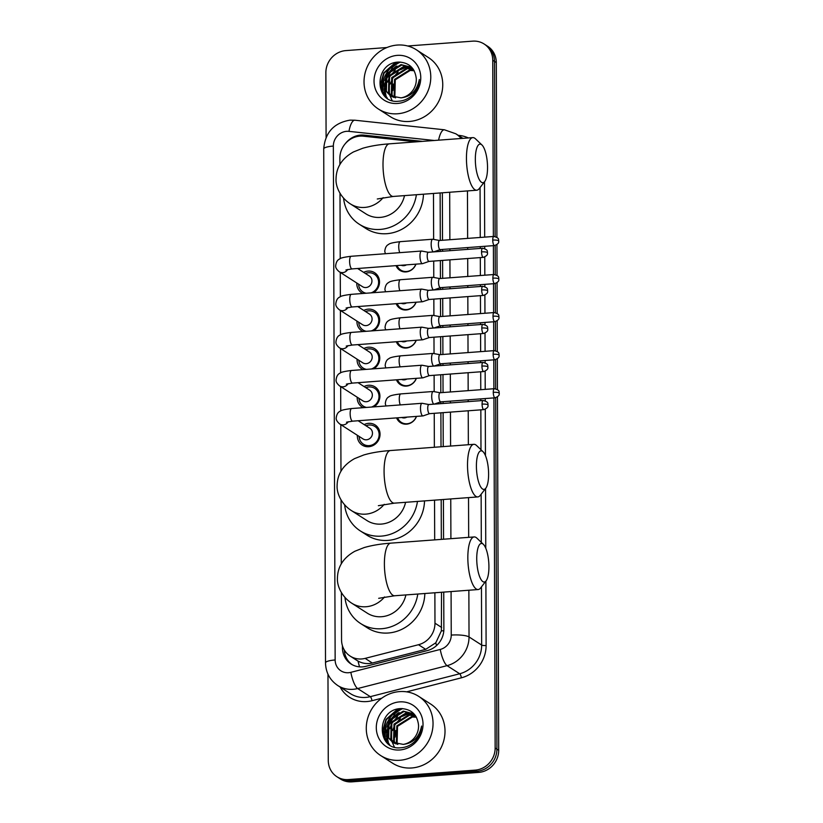 <?xml version="1.0" encoding="UTF-8"?>
<svg xmlns="http://www.w3.org/2000/svg" width="823" height="823" viewBox="0 0 823 823"><rect width="100%" height="100%" fill="white"/><g stroke="black" fill="none" stroke-linecap="round" stroke-linejoin="round"><path stroke-width="1.23" d="M416.51 416.397A11.255 10.432 122.7 0 1 406.572 424.164A11.255 10.432 122.7 0 1 400.451 422.641A11.255 10.432 122.7 0 1 396.583 417.878M416.376 378.333A11.255 10.432 122.7 0 1 406.439 386.1A11.255 10.432 122.7 0 1 400.317 384.578A11.255 10.432 122.7 0 1 396.46 379.825M416.243 340.269A11.255 10.432 122.7 0 1 406.305 348.036A11.255 10.432 122.7 0 1 400.184 346.514A11.255 10.432 122.7 0 1 396.326 341.761M416.109 302.206A11.255 10.432 122.7 0 1 406.171 309.973A11.255 10.432 122.7 0 1 400.06 308.45A11.255 10.432 122.7 0 1 396.192 303.697M415.975 264.142A11.255 10.432 122.7 0 1 406.037 271.909A11.255 10.432 122.7 0 1 399.927 270.386A11.255 10.432 122.7 0 1 396.058 265.634M364.178 424.617A11.975 11.1 122.7 0 1 368.642 423.331A11.975 11.1 122.7 0 1 375.154 424.956A11.975 11.1 122.7 0 1 379.537 437.733A11.975 11.1 122.7 0 1 368.725 446.724A11.975 11.1 122.7 0 1 362.213 445.109A11.975 11.1 122.7 0 1 357.336 435.264M364.044 386.553A11.975 11.1 122.7 0 1 368.509 385.277A11.975 11.1 122.7 0 1 375.021 386.892A11.975 11.1 122.7 0 1 373.951 406.871M363.91 348.489A11.975 11.1 122.7 0 1 368.375 347.213A11.975 11.1 122.7 0 1 374.887 348.829A11.975 11.1 122.7 0 1 373.817 368.807M363.776 310.425A11.975 11.1 122.7 0 1 368.241 309.15A11.975 11.1 122.7 0 1 374.753 310.765A11.975 11.1 122.7 0 1 373.693 330.743M363.643 272.362A11.975 11.1 122.7 0 1 368.107 271.086A11.975 11.1 122.7 0 1 374.619 272.701A11.975 11.1 122.7 0 1 373.56 292.679M416.16 141.834L363.303 136.186A21.1 19.567 -57.3 0 0 359.826 136.134A21.1 19.567 -57.3 0 0 339.878 158.242L339.899 164.518M356.308 660.025L358.056 661.106C362.593 663.533 367.346 664.171 372.335 663.019L425.707 649.347L435.789 642.794L441.375 630.881L441.519 592.272M441.334 539.384L441.2 499.654M441.015 446.766L440.891 412.817M440.861 403.651L440.861 401.85M440.83 392.684L440.758 374.753M440.727 365.587L440.727 363.787A4.568 1.409 85.7 0 1 440.583 363.797A4.568 1.409 85.7 0 1 440.254 363.704A4.568 1.409 85.7 0 1 438.803 358.314A4.568 1.409 85.7 0 1 439.904 354.682A4.568 1.409 85.7 0 1 440.017 354.692M440.696 354.62L440.634 336.689M440.593 327.523L440.593 325.733M440.562 316.557L440.5 298.626M440.459 289.459L440.459 287.669M440.428 278.493L440.367 260.562M440.336 251.396L440.326 249.606M440.295 240.439L440.13 192.952M341.391 592.611L341.555 639.841A21.1 19.567 -57.3 0 0 350.186 656.106A21.1 19.567 -57.3 0 0 365.134 658.39L418.496 644.718A21.1 19.567 -57.3 0 0 434.976 623.186L434.873 592.766M434.688 539.878L434.544 500.147M434.359 447.259L434.246 413.311M434.174 391.645L434.112 375.247M434.04 353.581L433.978 337.183M433.947 328.017L433.947 327.986A6.327 1.944 85.7 0 0 434.06 327.955L440.511 325.733M433.906 315.518L433.844 299.119M433.772 277.454L433.711 261.066M433.639 239.39L433.474 193.446M340.002 193.292L340.228 258.669M340.269 272.403L340.362 296.733M340.403 310.466L340.496 334.786M340.537 348.53L340.619 372.85M340.671 386.594L340.753 410.914M340.804 424.658L340.969 471.219M341.072 500.003L341.288 563.837M362.82 293.482A11.975 11.1 122.7 0 1 361.688 292.854A11.975 11.1 122.7 0 1 356.801 283.019M362.953 331.546A11.975 11.1 122.7 0 1 361.822 330.918A11.975 11.1 122.7 0 1 356.935 321.083M363.087 369.609A11.975 11.1 122.7 0 1 361.955 368.982A11.975 11.1 122.7 0 1 357.069 359.137M363.221 407.673A11.975 11.1 122.7 0 1 362.089 407.046A11.975 11.1 122.7 0 1 357.203 397.2M493.923 397.9L495.148 748.014A21.1 19.567 122.7 0 1 475.19 770.122L348.366 779.576L350.135 780.708A21.1 19.567 122.7 0 1 338.665 777.858A21.1 19.567 122.7 0 0 350.135 780.708L476.97 771.254L350.135 780.708L351.905 781.85A21.1 19.567 122.7 0 1 340.434 779L336.895 776.717A21.1 19.567 122.7 0 1 328.264 760.452L327.966 674.191M495.148 748.014L496.917 749.156A21.1 19.567 122.7 0 1 476.97 771.254A21.1 19.567 122.7 0 0 496.917 749.156L495.693 397.725L496.917 749.156L498.697 750.288A21.1 19.567 122.7 0 1 478.739 772.396L351.905 781.85M407.673 45.995L472.649 41.15A21.1 19.567 122.7 0 1 484.119 44A21.1 19.567 122.7 0 1 492.751 60.264L494.52 61.406L495.127 236.53L494.52 61.406A21.1 19.567 122.7 0 0 485.889 45.142A21.1 19.567 122.7 0 1 494.52 61.406L496.29 62.548L496.907 237.333M495.158 245.47L495.261 274.594L495.158 245.47M495.292 283.534L495.395 312.658L495.292 283.534M495.425 321.598L495.528 350.721L495.425 321.598M495.559 359.661L495.662 388.785L495.559 359.661M484.119 44L487.669 46.283A21.1 19.567 122.7 0 1 496.29 62.548M496.927 244.657L497.041 275.396M497.061 282.721L497.174 313.46M497.195 320.785L497.308 351.524M497.329 358.849L497.431 389.588M497.462 396.912L498.697 750.288M422.425 141.371L364.167 135.147A21.1 19.567 -57.3 0 0 360.69 135.085A21.1 19.567 -57.3 0 0 345.434 143.511M385.308 740.083A28.136 26.089 122.7 0 1 386.018 727.686M393.631 714.601A28.136 26.089 122.7 0 1 402.159 708.593M383.045 93.555A28.136 26.089 122.7 0 1 383.755 81.158M391.367 68.072A28.136 26.089 122.7 0 1 399.896 62.075M326.093 137.451L325.867 72.712A21.1 19.567 122.7 0 1 345.814 50.604L386.903 47.539M348.366 779.576A21.1 19.567 122.7 0 1 336.895 776.717M492.751 60.264L493.358 236.479M493.389 245.645L493.491 274.543M493.522 283.709L493.625 312.606M493.656 321.772L493.759 350.67M493.79 359.836L493.893 388.734M387.427 742.963A28.136 26.089 122.7 0 1 386.841 739.404M386.748 738.128A28.136 26.089 122.7 0 1 386.769 734.713M386.923 733.108A28.136 26.089 122.7 0 1 399.165 712.523M385.174 96.445A28.136 26.089 122.7 0 1 384.588 92.886M384.485 91.61A28.136 26.089 122.7 0 1 384.516 88.195M384.67 86.58A28.136 26.089 122.7 0 1 396.912 65.994M342.44 645.757L342.44 647.752A21.1 19.567 -57.3 0 0 351.071 664.017A21.1 19.567 -57.3 0 0 366.019 666.291L427.394 650.571A21.1 19.567 -57.3 0 0 443.875 629.039L443.741 592.107M443.556 539.219L443.422 499.489M443.237 446.601L443.113 412.652M443.083 403.486L443.083 401.686M443.041 392.52L442.98 374.588M442.949 365.422L442.949 363.622M442.908 354.456L442.846 336.525M442.815 327.359L442.815 325.558M442.784 316.392L442.712 298.461M442.681 289.295L442.681 287.494M442.651 278.328L442.589 260.397M442.548 251.231L442.548 249.441M442.517 240.265L442.352 192.788M351.977 664.562A21.1 19.567 122.7 0 1 344.251 649.903M363.282 136.186A21.1 19.567 122.7 0 1 365.937 136.279L417.189 141.762M397.519 113.769A35.173 32.611 122.7 0 1 378.405 109.017A35.173 32.611 122.7 0 1 365.525 71.488A35.173 32.611 122.7 0 1 397.283 45.059A35.173 32.611 122.7 0 1 416.397 49.812A35.173 32.611 122.7 0 1 429.277 87.341A35.173 32.611 122.7 0 1 397.519 113.769M416.397 49.812L428.372 57.507A35.173 32.611 122.7 0 1 441.251 95.026A35.173 32.611 122.7 0 1 409.494 121.454A35.173 32.611 122.7 0 1 390.38 116.701L378.405 109.017M412.158 95.303C416.551 90.88 418.948 85.623 419.339 79.512C417.055 90.612 410.944 96.723 401.017 97.855A17.581 16.306 122.7 0 0 416.263 78.38C414.915 68.144 409.206 62.713 399.134 62.075C373.58 61.992 374.002 104.058 398.373 101.25C403.537 100.962 408.136 98.976 412.158 95.303M397.314 55.367A24.618 22.828 122.7 0 1 420.769 77.671A24.618 22.828 122.7 0 1 397.488 103.461A24.618 22.828 122.7 0 1 374.033 81.158A24.618 22.828 122.7 0 1 397.314 55.367M411.181 67.373L401.706 65.038L386.81 74.399L386.399 91.281L390.781 96.054M412.807 68.628L410.831 67.136L400.996 64.585L386.11 73.947L385.699 90.828L390.431 95.838L401.017 97.855M412.518 68.381L404.525 66.848L389.629 76.21L389.217 93.081L392.273 96.836M412.2 68.114L403.815 66.396L388.929 75.757L388.518 92.629L391.892 96.651M413.372 69.42L407.334 68.648L392.448 78.02L392.036 94.892L393.867 97.433M413.177 69.142L406.634 68.206L391.738 77.568L391.337 94.439L393.456 97.299M414.164 70.716L410.152 70.459L395.266 79.821L394.855 96.703L395.585 97.855M413.969 70.367L409.453 70.006L394.556 79.368L394.145 96.25L395.143 97.772M392.9 90.54L393.487 84.039M410.687 66.324L409.617 66.437M409.442 66.457L408.054 66.684M407.107 66.9L400.389 69.729M389.3 86.847L389.433 93.441M389.588 94.264L389.865 95.375M389.896 95.478L392.087 100.457M383.662 83.236L386.131 96.312L387.386 98.204M395.452 62.517L383.713 72.897L380.668 83.699L383.127 94.172M398.065 71.889L392.509 78.555L390.267 84.008M395.246 70.078L389.691 76.745L387.448 82.197M392.427 68.278L386.882 74.934L384.639 80.387M397.262 62.209L384.063 73.124L381.018 84.141L383.909 95.129M399.783 760.287A35.173 32.611 122.7 0 1 380.658 755.535A35.173 32.611 122.7 0 1 367.778 718.006A35.173 32.611 122.7 0 1 399.536 691.587A35.173 32.611 122.7 0 1 418.66 696.34A35.173 32.611 122.7 0 1 431.54 733.869A35.173 32.611 122.7 0 1 399.783 760.287M418.66 696.34L430.635 704.025A35.173 32.611 122.7 0 1 443.515 741.554A35.173 32.611 122.7 0 1 411.757 767.972A35.173 32.611 122.7 0 1 392.633 763.219L380.658 755.535M414.411 741.832C418.804 737.408 421.201 732.141 421.602 726.04C419.308 737.13 413.197 743.251 403.27 744.383A17.581 16.306 122.7 0 0 418.516 724.898C417.179 714.673 411.469 709.231 401.387 708.593C375.833 708.51 376.255 750.586 400.636 747.778C405.79 747.49 410.389 745.504 414.411 741.832M399.577 701.885A24.618 22.828 122.7 0 1 423.022 724.199A24.618 22.828 122.7 0 1 399.741 749.979A24.618 22.828 122.7 0 1 376.296 727.676A24.618 22.828 122.7 0 1 399.577 701.885M413.444 713.891L403.959 711.556L389.073 720.927L388.662 737.799L393.044 742.572M415.07 715.156L413.095 713.664L403.26 711.113L388.363 720.475L387.952 737.346L392.684 742.356L403.27 744.383M414.782 714.909L406.778 713.366L391.882 722.728L391.481 739.61L394.526 743.354M414.453 714.642L406.078 712.913L391.182 722.285L390.771 739.157L394.145 743.179M415.625 715.938L409.597 715.177L394.701 724.538L394.289 741.42L396.13 743.961M415.44 715.66L408.887 714.724L394.001 724.086L393.589 740.967L395.719 743.827M416.417 717.234L412.405 716.987L397.519 726.349L397.108 743.22L397.838 744.383M416.222 716.884L411.706 716.535L396.809 725.896L396.408 742.768L397.406 744.29M395.153 737.058L395.75 730.557M412.94 712.852L411.881 712.955M411.706 712.975L410.307 713.212M409.37 713.418L402.642 716.257M391.553 733.375L391.686 739.97M391.851 740.782L392.129 741.893M392.149 741.996L394.34 746.986M385.925 729.754L388.394 742.83L389.639 744.733M397.715 709.035L385.966 719.425L382.921 730.227L385.39 740.69M400.317 718.417L394.773 725.073L392.52 730.526M397.509 716.607L391.954 723.263L389.711 728.715M394.69 714.796L389.135 721.462L386.892 726.915M399.515 708.726L386.316 719.652L383.271 730.659L386.162 741.646M475.334 159.508A19.341 5.946 85.7 0 0 478.533 178.035A19.341 5.946 85.7 0 0 484.706 181.533A19.341 5.946 85.7 0 0 487.535 167.336A19.341 5.946 85.7 0 0 481.99 145.023A19.341 5.946 85.7 0 0 475.334 159.508M484.706 181.533L479.223 188.621A26.377 8.107 -94.3 0 1 476.723 190.226A26.377 8.107 -94.3 0 1 466.446 158.582A26.377 8.107 -94.3 0 1 472.803 137.616A26.377 8.107 -94.3 0 1 475.509 138.83L481.99 145.023M377.284 198.991L393.281 196.45A26.377 8.107 85.7 0 1 383.004 164.806A26.377 8.107 85.7 0 1 389.361 143.84C379.269 144.55 370.391 146.031 362.696 148.274L353.479 151.936C342.059 158.314 336.247 167.306 336.041 178.92C335.537 185.967 339.889 197.16 350.32 203.867L365.844 213.826A26.377 24.453 -57.3 0 0 380.185 217.395A26.377 24.453 -57.3 0 0 404.505 195.607M416.397 194.722A38.691 35.873 122.7 0 1 380.226 229.422A38.691 35.873 122.7 0 1 359.198 224.185A38.691 35.873 122.7 0 1 343.582 198.178M423.454 194.197A38.691 35.873 122.7 0 1 386.882 233.691A38.691 35.873 122.7 0 1 365.844 228.455L359.198 224.185M476.404 466.209A19.341 5.946 85.7 0 0 479.603 484.737A19.341 5.946 85.7 0 0 485.776 488.245A19.341 5.946 85.7 0 0 488.605 474.038A19.341 5.946 85.7 0 0 483.06 451.724A19.341 5.946 85.7 0 0 476.404 466.209M485.776 488.245L480.293 495.323A26.377 8.107 -94.3 0 1 477.793 496.927A26.377 8.107 -94.3 0 1 467.515 465.283A26.377 8.107 -94.3 0 1 473.873 444.317A26.377 8.107 -94.3 0 1 476.589 445.531L483.06 451.724M378.364 505.703L394.351 503.151A26.377 8.107 85.7 0 1 384.074 471.507A26.377 8.107 85.7 0 1 390.431 450.541C380.339 451.251 371.461 452.732 363.766 454.975L354.548 458.637C343.129 465.016 337.317 474.007 337.111 485.621C336.607 492.668 340.969 503.871 351.39 510.569L366.914 520.527A26.377 24.453 -57.3 0 0 381.255 524.097A26.377 24.453 -57.3 0 0 405.574 502.308M417.467 501.423A38.691 35.873 122.7 0 1 381.296 536.123A38.691 35.873 122.7 0 1 360.268 530.886A38.691 35.873 122.7 0 1 344.652 504.89M424.524 500.898A38.691 35.873 122.7 0 1 387.952 540.392A38.691 35.873 122.7 0 1 366.914 535.156L360.268 530.886M476.733 558.827A19.341 5.946 85.7 0 0 479.922 577.355A19.341 5.946 85.7 0 0 486.105 580.853A19.341 5.946 85.7 0 0 488.924 566.656A19.341 5.946 85.7 0 0 483.379 544.342A19.341 5.946 85.7 0 0 476.733 558.827M486.105 580.853L480.622 587.941A26.377 8.107 -94.3 0 1 478.112 589.546A26.377 8.107 -94.3 0 1 467.834 557.901A26.377 8.107 -94.3 0 1 474.192 536.935A26.377 8.107 -94.3 0 1 476.908 538.149L483.379 544.342M378.683 598.311L394.67 595.759A26.377 8.107 85.7 0 1 384.392 564.125A26.377 8.107 85.7 0 1 390.75 543.149C380.668 543.869 371.78 545.351 364.095 547.593L354.867 551.256C343.448 557.634 337.636 566.625 337.43 578.24C336.926 585.287 341.288 596.48 351.719 603.187L367.243 613.145A26.377 24.453 -57.3 0 0 381.574 616.715A26.377 24.453 -57.3 0 0 405.893 594.926M417.786 594.041A38.691 35.873 122.7 0 1 381.615 628.731A38.691 35.873 122.7 0 1 360.587 623.505A38.691 35.873 122.7 0 1 344.971 597.498M424.843 593.517A38.691 35.873 122.7 0 1 388.271 633.01A38.691 35.873 122.7 0 1 367.243 627.774L360.587 623.505M371.091 292.865A10.555 9.783 -57.3 0 0 378.457 284.172A10.555 9.783 -57.3 0 0 374.3 274.182A10.555 9.783 -57.3 0 0 368.56 272.752A10.555 9.783 -57.3 0 0 365.433 273.503M358.591 284.161A10.555 9.783 -57.3 0 0 362.902 291.939A10.555 9.783 -57.3 0 0 366.173 293.235M345.958 269.954L352.079 268.905A6.327 1.944 85.7 0 1 349.621 261.704A6.327 1.944 85.7 0 1 349.61 261.313A6.327 1.944 85.7 0 1 351.143 256.282C344.117 257.126 340.238 258.052 339.508 259.07C337.337 259.986 336.051 262.29 335.661 265.963C335.547 267.742 336.751 269.677 339.271 271.765L362.511 286.682A6.327 5.874 -57.3 0 0 371.677 282.783A6.327 5.874 -57.3 0 0 369.352 276.024L357.624 268.493M428.361 252.291L421.654 251.046A6.327 1.944 85.7 0 0 421.499 251.036A6.327 1.944 85.7 0 0 419.977 256.066A6.327 1.944 85.7 0 0 421.993 263.535A6.327 1.944 85.7 0 0 422.436 263.669A6.327 1.944 85.7 0 0 422.6 263.627L429.04 261.405M428.423 252.301A4.568 1.409 85.7 0 0 428.31 252.291A4.568 1.409 85.7 0 0 427.199 255.932A4.568 1.409 85.7 0 0 428.66 261.323A4.568 1.409 85.7 0 0 428.989 261.416A4.568 1.409 85.7 0 0 429.102 261.395M371.224 330.928A10.555 9.783 -57.3 0 0 378.59 322.235A10.555 9.783 -57.3 0 0 374.424 312.246A10.555 9.783 -57.3 0 0 368.694 310.816A10.555 9.783 -57.3 0 0 365.566 311.567M358.725 322.225A10.555 9.783 -57.3 0 0 363.025 330.002A10.555 9.783 -57.3 0 0 366.307 331.299M346.092 308.018L352.213 306.969A6.327 1.944 85.7 0 1 349.754 299.767A6.327 1.944 85.7 0 1 349.744 299.377A6.327 1.944 85.7 0 1 351.277 294.346C344.251 295.19 340.372 296.115 339.642 297.124C337.471 298.049 336.185 300.354 335.794 304.026C335.681 305.806 336.885 307.74 339.405 309.829L362.645 324.746A6.327 5.874 -57.3 0 0 371.811 320.847A6.327 5.874 -57.3 0 0 369.486 314.088L357.758 306.557M428.495 290.354L421.788 289.11A6.327 1.944 85.7 0 0 421.633 289.099A6.327 1.944 85.7 0 0 420.111 294.13A6.327 1.944 85.7 0 0 422.127 301.599A6.327 1.944 85.7 0 0 422.569 301.732A6.327 1.944 85.7 0 0 422.724 301.691L429.174 299.469M428.557 290.365A4.568 1.409 85.7 0 0 428.433 290.354A4.568 1.409 85.7 0 0 427.332 293.996A4.568 1.409 85.7 0 0 428.793 299.387A4.568 1.409 85.7 0 0 429.122 299.479A4.568 1.409 85.7 0 0 429.225 299.449M371.358 368.992A10.555 9.783 -57.3 0 0 378.724 360.299A10.555 9.783 -57.3 0 0 374.558 350.31A10.555 9.783 -57.3 0 0 368.827 348.88A10.555 9.783 -57.3 0 0 365.7 349.631M358.859 360.289A10.555 9.783 -57.3 0 0 363.159 368.066A10.555 9.783 -57.3 0 0 366.43 369.362M346.216 346.082L352.347 345.032A6.327 1.944 85.7 0 1 349.888 337.831A6.327 1.944 85.7 0 1 349.878 337.44A6.327 1.944 85.7 0 1 351.411 332.41C344.384 333.253 340.506 334.179 339.765 335.187C337.605 336.113 336.319 338.418 335.928 342.09C335.815 343.86 337.019 345.804 339.539 347.892L362.778 362.809A6.327 5.874 -57.3 0 0 371.934 358.91A6.327 5.874 -57.3 0 0 369.62 352.151L357.892 344.621M428.629 328.418L421.921 327.173A6.327 1.944 85.7 0 0 421.767 327.163A6.327 1.944 85.7 0 0 420.244 332.194A6.327 1.944 85.7 0 0 422.261 339.662A6.327 1.944 85.7 0 0 422.703 339.786A6.327 1.944 85.7 0 0 422.857 339.755L429.308 337.533M428.68 328.428A4.568 1.409 85.7 0 0 428.567 328.418A4.568 1.409 85.7 0 0 427.466 332.06A4.568 1.409 85.7 0 0 428.927 337.451A4.568 1.409 85.7 0 0 429.246 337.543A4.568 1.409 85.7 0 0 429.359 337.512M371.492 407.056A10.555 9.783 -57.3 0 0 378.847 398.363A10.555 9.783 -57.3 0 0 374.691 388.374A10.555 9.783 -57.3 0 0 368.961 386.944A10.555 9.783 -57.3 0 0 365.824 387.695M358.993 398.353A10.555 9.783 -57.3 0 0 363.293 406.13A10.555 9.783 -57.3 0 0 366.564 407.426M346.349 384.146L352.481 383.096A6.327 1.944 85.7 0 1 350.022 375.895A6.327 1.944 85.7 0 1 350.012 375.504A6.327 1.944 85.7 0 1 351.544 370.473C344.518 371.317 340.64 372.243 339.899 373.251C337.739 374.177 336.453 376.481 336.062 380.154C335.949 381.923 337.152 383.857 339.673 385.956L362.912 400.873A6.327 5.874 -57.3 0 0 372.068 396.974A6.327 5.874 -57.3 0 0 369.753 390.215L358.026 382.685M428.762 366.482L422.055 365.237A6.327 1.944 85.7 0 0 421.901 365.227A6.327 1.944 85.7 0 0 420.368 370.257A6.327 1.944 85.7 0 0 422.394 377.726A6.327 1.944 85.7 0 0 422.837 377.85A6.327 1.944 85.7 0 0 422.991 377.819L429.441 375.597M428.814 366.492A4.568 1.409 85.7 0 0 428.701 366.482A4.568 1.409 85.7 0 0 427.6 370.113A4.568 1.409 85.7 0 0 429.061 375.504A4.568 1.409 85.7 0 0 429.38 375.607A4.568 1.409 85.7 0 0 429.493 375.576M359.126 436.416A10.555 9.783 -57.3 0 0 363.427 444.194A10.555 9.783 -57.3 0 0 369.167 445.624A10.555 9.783 -57.3 0 0 378.693 437.692A10.555 9.783 -57.3 0 0 374.825 426.437A10.555 9.783 -57.3 0 0 369.095 425.007A10.555 9.783 -57.3 0 0 365.957 425.758M346.483 422.209L352.614 421.16A6.327 1.944 85.7 0 1 350.156 413.959A6.327 1.944 85.7 0 1 350.145 413.568A6.327 1.944 85.7 0 1 351.668 408.537C344.652 409.381 340.773 410.307 340.033 411.315C337.872 412.241 336.586 414.545 336.196 418.218C336.082 419.987 337.286 421.921 339.806 424.02L363.046 438.937A6.327 5.874 -57.3 0 0 372.202 435.038A6.327 5.874 -57.3 0 0 369.887 428.279L358.149 420.748M428.896 404.546L422.189 403.301A6.327 1.944 85.7 0 0 422.034 403.291A6.327 1.944 85.7 0 0 420.502 408.321A6.327 1.944 85.7 0 0 422.518 415.79A6.327 1.944 85.7 0 0 422.971 415.913A6.327 1.944 85.7 0 0 423.125 415.882L429.575 413.66M428.948 404.556A4.568 1.409 85.7 0 0 428.834 404.546A4.568 1.409 85.7 0 0 427.734 408.177A4.568 1.409 85.7 0 0 429.195 413.568A4.568 1.409 85.7 0 0 429.513 413.671A4.568 1.409 85.7 0 0 429.627 413.64M397.098 265.551A10.555 9.783 -57.3 0 0 400.75 270.088A10.555 9.783 -57.3 0 0 406.48 271.508A10.555 9.783 -57.3 0 0 415.821 264.162M401.171 265.253A6.327 5.874 -57.3 0 0 406.439 264.862M439.564 240.491L432.857 239.246A6.327 1.944 85.7 0 0 432.703 239.236A6.327 1.944 85.7 0 0 431.17 244.266A6.327 1.944 85.7 0 0 433.186 251.735A6.327 1.944 85.7 0 0 433.639 251.859A6.327 1.944 85.7 0 0 433.793 251.828L440.243 249.606M439.616 240.501A4.568 1.409 85.7 0 0 439.503 240.491A4.568 1.409 85.7 0 0 438.402 244.133A4.568 1.409 85.7 0 0 439.863 249.523A4.568 1.409 85.7 0 0 440.182 249.616A4.568 1.409 85.7 0 0 440.295 249.585M397.231 303.615A10.555 9.783 -57.3 0 0 400.883 308.152A10.555 9.783 -57.3 0 0 406.613 309.571A10.555 9.783 -57.3 0 0 415.954 302.216M401.305 303.317A6.327 5.874 -57.3 0 0 406.572 302.915M439.698 278.555L432.991 277.31A6.327 1.944 85.7 0 0 432.826 277.3A6.327 1.944 85.7 0 0 431.303 282.33A6.327 1.944 85.7 0 0 433.32 289.799A6.327 1.944 85.7 0 0 433.772 289.922A6.327 1.944 85.7 0 0 433.927 289.891L440.377 287.669M439.749 278.565A4.568 1.409 85.7 0 0 439.636 278.555A4.568 1.409 85.7 0 0 438.536 282.186A4.568 1.409 85.7 0 0 439.996 287.577A4.568 1.409 85.7 0 0 440.315 287.68A4.568 1.409 85.7 0 0 440.428 287.649M397.365 341.679A10.555 9.783 -57.3 0 0 401.017 346.205A10.555 9.783 -57.3 0 0 406.747 347.635A10.555 9.783 -57.3 0 0 416.088 340.28M401.439 341.38A6.327 5.874 -57.3 0 0 406.706 340.979M439.821 316.618L433.124 315.374A6.327 1.944 85.7 0 0 432.96 315.363A6.327 1.944 85.7 0 0 431.437 320.394A6.327 1.944 85.7 0 0 433.454 327.863A6.327 1.944 85.7 0 0 433.906 327.986L428.495 328.398M439.883 316.629A4.568 1.409 85.7 0 0 439.77 316.618A4.568 1.409 85.7 0 0 438.669 320.25A4.568 1.409 85.7 0 0 440.12 325.641A4.568 1.409 85.7 0 0 440.449 325.743A4.568 1.409 85.7 0 0 440.562 325.713M397.499 379.742A10.555 9.783 -57.3 0 0 401.14 384.269A10.555 9.783 -57.3 0 0 406.881 385.699A10.555 9.783 -57.3 0 0 416.222 378.343M401.573 379.444A6.327 5.874 -57.3 0 0 406.84 379.043M439.955 354.682L433.258 353.437A6.327 1.944 85.7 0 0 433.093 353.427A6.327 1.944 85.7 0 0 431.571 358.458A6.327 1.944 85.7 0 0 433.587 365.926A6.327 1.944 85.7 0 0 434.04 366.05A6.327 1.944 85.7 0 0 434.194 366.019L440.634 363.797M397.622 417.806A10.555 9.783 -57.3 0 0 401.274 422.333A10.555 9.783 -57.3 0 0 407.015 423.763A10.555 9.783 -57.3 0 0 416.356 416.407M401.696 417.498A6.327 5.874 -57.3 0 0 406.974 417.107M440.089 392.746L433.392 391.501A6.327 1.944 85.7 0 0 433.227 391.491A6.327 1.944 85.7 0 0 431.705 396.521A6.327 1.944 85.7 0 0 433.721 403.99A6.327 1.944 85.7 0 0 434.174 404.114A6.327 1.944 85.7 0 0 434.328 404.083L440.768 401.861M440.151 392.756A4.568 1.409 85.7 0 0 440.038 392.746A4.568 1.409 85.7 0 0 438.937 396.377A4.568 1.409 85.7 0 0 440.387 401.768A4.568 1.409 85.7 0 0 440.716 401.861A4.568 1.409 85.7 0 0 440.83 401.84M359.558 666.856A21.1 5.596 -104.4 0 1 358.056 661.106M443.803 630.768A21.1 4.527 179.8 0 0 441.375 630.881M436.529 645.592A21.1 5.596 -104.4 0 1 435.789 642.794M345.794 652.145A21.1 4.527 179.8 0 0 344.518 652.32M441.642 627.465L434.976 623.186M425.707 649.347L418.496 644.718M372.335 663.019L365.134 658.39M478.739 772.396L475.19 770.122M434.338 140.486L348.973 131.361A14.073 13.045 -57.3 0 0 346.648 131.32A14.073 13.045 -57.3 0 0 333.346 146.062L335.146 659.974A14.073 13.045 -57.3 0 0 348.541 672.72A14.073 13.045 -57.3 0 0 350.855 672.34L440.254 649.44A14.073 13.045 -57.3 0 0 451.241 635.089L451.086 591.562M348.973 131.361A14.073 4.784 -83.9 0 1 354.898 120.22L350.042 120.137C333.891 122.884 325.116 132.493 323.717 148.953A14.073 3.014 -0.2 0 1 333.346 146.062M468.863 590.235L469.028 636.94A28.136 26.089 122.7 0 1 447.054 665.653L357.655 688.553A28.136 26.089 122.7 0 1 353.026 689.314A28.136 26.089 122.7 0 1 337.728 685.508L350.372 693.624A28.136 26.089 -57.3 0 0 365.659 697.42A28.136 26.089 -57.3 0 0 370.299 696.659L459.697 673.759A28.136 26.089 -57.3 0 0 481.661 645.057L481.455 586.85M381.738 698.223L371.996 700.712A3.518 0.936 75.6 0 0 370.299 696.659L357.655 688.553A14.073 3.734 -104.4 0 1 350.855 672.34M458.226 135.332L459.501 135.466A31.655 29.35 122.7 0 1 468.38 137.945M484.49 181.821L484.685 237.127M484.716 246.293L484.726 248.577M484.757 257.023L484.819 275.191M484.85 284.357L484.86 286.641M484.881 295.087L484.953 313.254M484.984 322.421L484.994 324.704M485.014 333.15L485.086 351.318M485.117 360.484L485.117 362.768M485.148 371.204L485.21 389.382M485.251 398.548L485.251 400.832M485.282 409.268L485.447 455.603M485.56 488.523L485.765 548.211M485.889 581.141L486.105 645.52A31.655 29.35 122.7 0 1 461.394 677.813L406.634 691.845M371.996 700.712A31.655 29.35 122.7 0 1 340.166 687.071M462.938 138.357L455.839 133.799A28.136 26.089 122.7 0 1 461.199 138.48M440.254 649.44A14.073 3.734 -104.4 0 0 447.054 665.653L459.697 673.759A3.518 0.936 75.6 0 1 461.394 677.813M451.241 635.089A14.073 3.014 -0.2 0 1 469.028 636.94L481.661 645.057A3.518 0.751 179.8 0 0 486.105 645.52M467.464 190.915L467.629 238.392M467.659 247.569L467.67 249.359M467.701 258.525L467.762 276.456M467.793 285.632L467.803 287.422M467.834 296.589L467.896 314.52M467.927 323.686L467.937 325.486M467.968 334.652L468.03 352.583M468.061 361.75L468.071 363.55M468.102 372.716L468.164 390.647M468.194 399.813L468.205 401.614M468.236 410.78L468.349 444.729M468.534 497.617L468.678 537.347M481.301 542.357L481.136 494.242M480.982 449.739L480.838 409.844M480.807 400.678L480.807 398.877M480.776 389.711L480.704 371.78M480.673 362.614L480.673 360.813M480.642 351.647L480.581 333.716M480.539 324.55L480.539 322.75M480.509 313.584L480.447 295.652M480.416 286.486L480.406 284.686M480.375 275.52L480.313 257.589M480.282 248.423L480.272 246.622M480.241 237.456L480.066 187.541M450.901 538.674L450.757 498.944M450.582 446.056L450.459 412.107M450.428 402.941L450.418 401.14M450.387 391.974L450.325 374.043M450.294 364.877L450.284 363.077M450.253 353.911L450.191 335.979M450.16 326.813L450.15 325.013M450.119 315.847L450.058 297.916M450.027 288.75L450.027 286.949M449.986 277.783L449.924 259.852M449.893 250.686L449.893 248.885M449.862 239.719L449.687 192.243M459.378 136.073A3.518 1.193 96.1 0 0 459.501 135.466M438.608 140.167A14.073 4.784 -83.9 0 1 444.41 129.787L354.898 120.22M323.717 148.953L325.507 662.875A14.073 3.014 -0.2 0 1 335.146 659.974M365.937 136.279L364.167 135.147M343.448 648.39L342.44 647.752M383.353 94.151A28.136 26.089 122.7 0 1 383.672 82.516M392.581 67.26A28.136 26.089 122.7 0 1 400.389 62.095M384.927 96.209A28.136 26.089 122.7 0 1 384.3 91.97M384.228 90.489A28.136 26.089 122.7 0 1 384.331 87.608M384.536 85.798A28.136 26.089 122.7 0 1 396.069 66.313M382.273 92.927A28.836 26.737 122.7 0 1 382.181 92.166M382.088 91.209A28.836 26.737 122.7 0 1 398.322 62.106M385.606 740.669A28.136 26.089 122.7 0 1 385.925 729.034M394.834 713.788A28.136 26.089 122.7 0 1 402.653 708.613M387.191 742.737A28.136 26.089 122.7 0 1 386.553 738.498M386.491 737.007A28.136 26.089 122.7 0 1 386.584 734.126M386.789 732.316A28.136 26.089 122.7 0 1 398.322 712.831M384.526 739.445A28.836 26.737 122.7 0 1 384.434 738.694M384.341 737.737A28.836 26.737 122.7 0 1 400.585 708.624M350.32 203.867A26.377 24.453 -57.3 0 0 364.661 207.427A26.377 24.453 -57.3 0 0 383.148 197.633M351.39 510.569A26.377 24.453 -57.3 0 0 365.731 514.138A26.377 24.453 -57.3 0 0 384.218 504.334M351.719 603.187A26.377 24.453 -57.3 0 0 366.05 606.746A26.377 24.453 -57.3 0 0 384.536 596.953M481.537 251.879A4.568 0.977 179.8 0 1 487.319 252.476A4.568 0.977 -0.2 0 1 487.555 252.784C486.753 251.787 489.201 249.955 482.638 248.248A4.568 1.409 85.7 0 0 481.537 251.879A4.568 1.409 85.7 0 0 483.327 257.362L428.989 261.416M339.271 271.765A6.327 5.874 -57.3 0 0 347.718 269.471M481.671 289.943A4.568 0.977 179.8 0 1 487.453 290.54A4.568 0.977 -0.2 0 1 487.689 290.848C486.887 289.85 489.335 288.019 482.772 286.311A4.568 1.409 85.7 0 0 481.671 289.943A4.568 1.409 85.7 0 0 483.451 295.426L429.122 299.479M339.405 309.829A6.327 5.874 -57.3 0 0 347.851 307.535M481.805 328.007A4.568 0.977 179.8 0 1 487.586 328.603A4.568 0.977 -0.2 0 1 487.823 328.912C487.021 327.914 489.469 326.083 482.906 324.375A4.568 1.409 85.7 0 0 481.805 328.007A4.568 1.409 85.7 0 0 483.585 333.49L429.246 337.543M339.539 347.892A6.327 5.874 -57.3 0 0 347.985 345.598M481.939 366.07A4.568 0.977 179.8 0 1 487.72 366.667A4.568 0.977 -0.2 0 1 487.957 366.976C487.154 365.978 489.603 364.136 483.039 362.429A4.568 1.409 85.7 0 0 481.939 366.07A4.568 1.409 85.7 0 0 483.718 371.554L429.38 375.607M339.673 385.956A6.327 5.874 -57.3 0 0 348.119 383.662M482.072 404.134A4.568 0.977 179.8 0 1 487.854 404.731A4.568 0.977 -0.2 0 1 488.09 405.039C487.288 404.042 489.736 402.2 483.173 400.492A4.568 1.409 85.7 0 0 482.072 404.134A4.568 1.409 85.7 0 0 483.852 409.617L429.513 413.671M339.806 424.02A6.327 5.874 -57.3 0 0 348.252 421.726M492.74 240.079A4.568 0.977 179.8 0 1 498.522 240.676A4.568 0.977 -0.2 0 1 498.748 240.985C497.956 239.987 500.394 238.156 493.841 236.448A4.568 1.409 85.7 0 0 492.74 240.079A4.568 1.409 85.7 0 0 494.52 245.563L440.182 249.616M385.38 253.731L384.773 251.334C385.174 247.661 386.45 245.367 388.621 244.441C389.351 243.423 393.229 242.497 400.256 241.653A6.327 1.944 85.7 0 0 398.733 246.684A6.327 1.944 85.7 0 0 398.733 247.075A6.327 1.944 85.7 0 0 399.741 252.661M492.874 278.143A4.568 0.977 179.8 0 1 498.656 278.74A4.568 0.977 -0.2 0 1 498.882 279.048C498.09 278.051 500.528 276.209 493.975 274.512A4.568 1.409 85.7 0 0 492.874 278.143A4.568 1.409 85.7 0 0 494.654 283.626L440.315 287.68M385.514 291.795L384.907 289.398C385.308 285.725 386.584 283.431 388.754 282.505C389.485 281.487 393.363 280.561 400.389 279.717A6.327 1.944 85.7 0 0 398.867 284.748A6.327 1.944 85.7 0 0 398.867 285.139A6.327 1.944 85.7 0 0 399.875 290.725M493.008 316.207A4.568 0.977 179.8 0 1 498.789 316.804A4.568 0.977 -0.2 0 1 499.016 317.112C498.224 316.114 500.662 314.273 494.109 312.565A4.568 1.409 85.7 0 0 493.008 316.207A4.568 1.409 85.7 0 0 494.788 321.69L440.449 325.743M385.637 329.858L385.041 327.461C385.431 323.789 386.717 321.495 388.888 320.569C389.618 319.55 393.497 318.624 400.523 317.781A6.327 1.944 85.7 0 0 399.001 322.811A6.327 1.944 85.7 0 0 399.001 323.202A6.327 1.944 85.7 0 0 399.999 328.789M493.142 354.271A4.568 0.977 179.8 0 1 498.923 354.867A4.568 0.977 -0.2 0 1 499.149 355.176C498.357 354.178 500.796 352.337 494.242 350.629A4.568 1.409 85.7 0 0 493.142 354.271A4.568 1.409 85.7 0 0 494.921 359.754L440.583 363.797M385.771 367.922L385.174 365.525C385.565 361.853 386.851 359.548 389.022 358.633C389.752 357.614 393.631 356.688 400.657 355.845A6.327 1.944 85.7 0 0 399.124 360.875A6.327 1.944 85.7 0 0 399.134 361.266A6.327 1.944 85.7 0 0 400.132 366.852M493.275 392.334A4.568 0.977 179.8 0 1 499.047 392.931A4.568 0.977 -0.2 0 1 499.283 393.24C498.491 392.242 500.929 390.4 494.376 388.693A4.568 1.409 85.7 0 0 493.275 392.334A4.568 1.409 85.7 0 0 495.055 397.818L440.716 401.861M385.905 405.986L385.308 403.589C385.699 399.916 386.985 397.612 389.145 396.686C389.886 395.678 393.764 394.752 400.791 393.908A6.327 1.944 85.7 0 0 399.258 398.939A6.327 1.944 85.7 0 0 399.268 399.33A6.327 1.944 85.7 0 0 400.266 404.916M356.873 660.406L350.186 656.106M455.839 133.799L444.41 129.787M325.507 662.875C325.785 672.556 329.858 680.107 337.728 685.508M393.281 196.45L476.723 190.226M389.361 143.84L472.803 137.616M394.351 503.151L477.793 496.927M390.431 450.541L473.873 444.317M394.67 595.759L478.112 589.546M390.75 543.149L474.192 536.935M362.902 291.939L365.042 293.317M352.079 268.905L422.436 263.669M374.3 274.182L378.271 276.734M351.143 256.282L421.499 251.036M482.638 248.248L428.31 252.291M483.327 257.362C488.985 255.089 487.082 253.258 487.555 252.784M363.025 330.002L365.175 331.381M352.213 306.969L422.569 301.732M374.424 312.246L378.395 314.798M351.277 294.346L421.633 289.099M482.772 286.311L428.433 290.354M483.451 295.426C489.119 293.153 487.216 291.321 487.689 290.848M363.159 368.066L365.309 369.445M352.347 345.032L422.703 339.786M374.558 350.31L378.529 352.861M351.411 332.41L421.767 327.163M482.906 324.375L428.567 328.418M483.585 333.49C489.243 331.216 487.35 329.385 487.823 328.912M363.293 406.13L365.443 407.508M352.481 383.096L422.837 377.85M374.691 388.374L378.662 390.925M351.544 370.473L421.901 365.227M483.039 362.429L428.701 366.482M483.718 371.554C489.376 369.28 487.483 367.449 487.957 366.976M363.427 444.194L367.397 446.745M352.614 421.16L422.971 415.913M374.825 426.437L378.796 428.989M351.668 408.537L422.034 403.291M483.173 400.492L428.834 404.546M483.852 409.617C489.51 407.344 487.617 405.513 488.09 405.039M400.75 270.088L403.363 271.765M428.238 252.27L433.639 251.859M400.256 241.653L432.703 239.236M493.841 236.448L439.503 240.491M494.52 245.563C500.178 243.289 498.275 241.458 498.748 240.985M400.883 308.152L403.496 309.829M428.372 290.334L433.772 289.922M400.389 279.717L432.826 277.3M493.975 274.512L439.636 278.555M494.654 283.626C500.312 281.353 498.409 279.522 498.882 279.048M401.017 346.205L403.62 347.882M400.523 317.781L432.96 315.363M494.109 312.565L439.77 316.618M494.788 321.69C500.446 319.417 498.543 317.585 499.016 317.112M401.14 384.269L403.754 385.946M428.629 366.451L434.04 366.05M400.657 355.845L433.093 353.427M494.242 350.629L439.904 354.682M494.921 359.754C500.579 357.48 498.676 355.649 499.149 355.176M401.274 422.333L403.887 424.01M428.762 404.515L434.174 404.114M400.791 393.908L433.227 391.491M494.376 388.693L440.038 392.746M495.055 397.818C500.713 395.544 498.81 393.713 499.283 393.24"/></g></svg>
